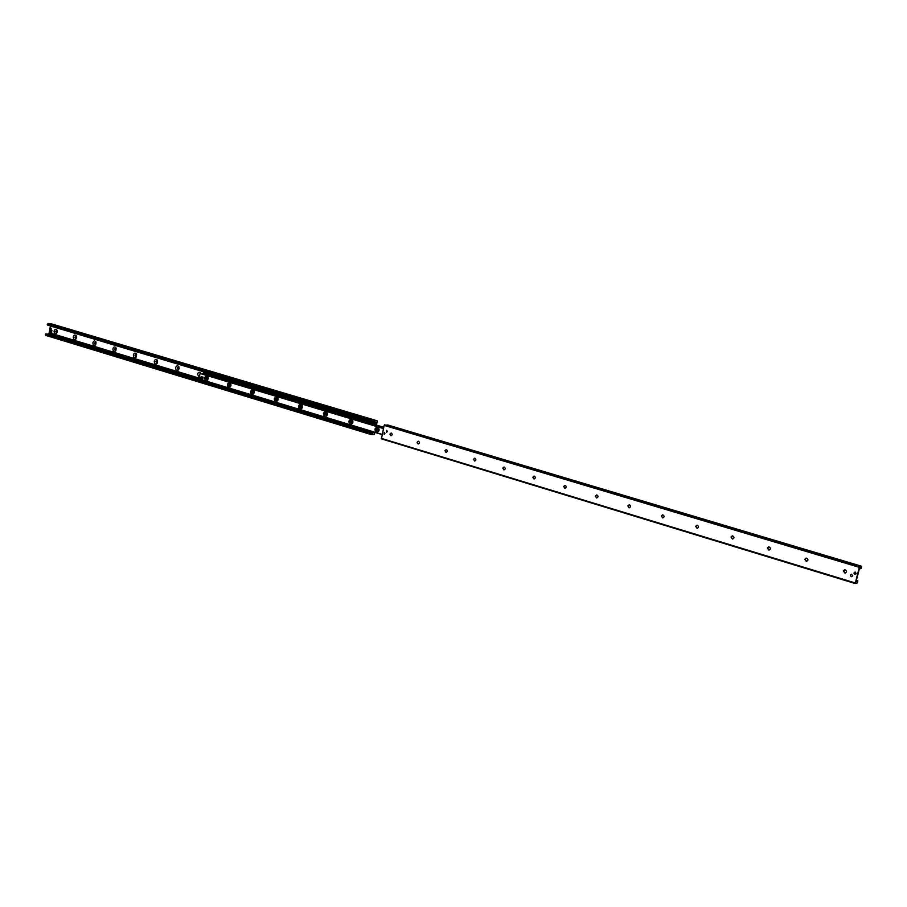 <?xml version="1.0" encoding="UTF-8"?>
<svg xmlns="http://www.w3.org/2000/svg" width="907" height="907" viewBox="0 0 907 907"><rect width="100%" height="100%" fill="white"/><g stroke="black" fill="none" stroke-linecap="round" stroke-linejoin="round"><path stroke-width="1.36" d="M384.602 432.582L384.557 434.158M384.919 433.58L384.092 434.283L384.273 432.446L384.919 433.58M856.197 573.507L855.063 574.301C853.623 573.439 853.646 572.691 855.12 572.056L856.197 573.507M852.75 575.843L851.537 576.693C849.995 575.775 850.006 574.97 851.594 574.278L852.75 575.843M387.391 431.551L386.495 432.288L386.688 430.315L387.391 431.551M391.087 435.745L390.033 434.657L391.166 433.013M389.987 434.045L391.223 433.013C392.595 434.102 392.504 435.009 390.962 435.734L389.987 434.045M418.274 443.965L417.163 442.741L418.331 441.199M417.129 442.242L418.399 441.199C419.805 442.31 419.726 443.228 418.138 443.965L417.129 442.242M446.142 452.4L445.031 450.643L446.176 449.589M444.963 450.643L446.255 449.6C447.707 450.711 447.627 451.641 446.006 452.389L444.963 450.643M474.735 461.039L473.567 459.259L474.735 458.194M473.511 459.259L474.826 458.205C476.322 459.339 476.232 460.28 474.576 461.039L473.511 459.259M504.054 469.917L502.852 468.103L504.031 467.026M502.784 468.103L504.133 467.037C505.664 468.182 505.584 469.134 503.895 469.905L502.784 468.103M534.155 479.009L532.897 477.173L534.087 476.096M532.828 477.173L534.212 476.096C535.788 477.252 535.708 478.227 533.974 479.009L532.828 477.173M565.05 488.351L563.735 486.481L564.948 485.392M563.678 486.481L565.084 485.404C566.705 486.571 566.637 487.547 564.857 488.351L563.678 486.481M596.783 497.943L595.4 496.05L596.625 494.95M595.343 496.05L596.783 494.95C598.461 496.129 598.382 497.127 596.568 497.943L595.343 496.05M629.379 507.795L627.939 505.868L629.163 504.757M627.882 505.868L629.345 504.768C631.079 505.959 631.011 506.968 629.141 507.795L627.882 505.868M662.881 517.92L661.362 515.958L662.598 514.847M661.305 515.97L662.802 514.847C664.593 516.06 664.525 517.081 662.609 517.92L661.305 515.97M697.324 528.327L695.726 526.332L696.973 525.221M695.68 526.343L697.211 525.221C699.048 526.434 698.991 527.477 697.029 528.339L695.68 526.343M732.754 539.03L731.076 537.012L732.3 535.878M731.019 537.012L732.584 535.878C734.489 537.114 734.432 538.157 732.425 539.041L731.019 537.012M769.215 550.039L767.435 547.987L768.66 546.853M767.379 547.987L768.977 546.842C770.95 548.089 770.893 549.154 768.83 550.061L767.379 547.987M806.742 561.365L804.849 559.279L806.062 558.145M804.804 559.29L806.436 558.134C808.466 559.392 808.432 560.469 806.312 561.399L804.804 559.29M845.403 573.031L843.385 570.911L844.564 569.789M843.34 570.922L844.995 569.755C847.104 571.025 847.081 572.124 844.905 573.065L843.34 570.922M387.686 424.998L384.149 425.349L381.45 438.863L855.176 583.507M859.292 567.306L861.525 566.24L861.559 567.147L859.133 569.709L856.469 579.822L856.355 581.206L856.968 581.965L857.841 580.888L857.659 582.045L857.126 583.065L855.199 583.518L859.292 567.306L384.149 425.349M199.302 377.165L197.454 374.194C198.406 371.995 199.551 371.757 200.878 373.48L200.9 373.548M175.629 367.63C176.536 365.464 177.647 365.215 178.951 366.859L178.622 369.852C176.74 371.099 175.743 370.362 175.629 367.63M177.284 367.947L178.044 369.432L178.804 369.081L178.305 367.006L177.284 367.947M178.305 367.006L178.044 369.432M178.781 369.194L179.144 368.491M154.269 361.201C155.142 359.081 156.231 358.809 157.512 360.385L157.172 363.435C155.335 364.614 154.371 363.866 154.269 361.201M155.913 361.519L156.662 362.981L157.387 362.653L156.922 360.578L155.913 361.519M156.922 360.578L156.662 362.981M133.374 354.909C134.213 352.823 135.268 352.54 136.526 354.047L136.175 357.154C134.395 358.265 133.454 357.517 133.374 354.909M135.007 355.227L135.733 356.678L136.435 356.36L135.993 354.297L135.007 355.227M136.005 354.297L135.733 356.678M112.921 348.753C113.738 346.712 114.758 346.406 115.994 347.857L115.642 350.998C113.897 352.041 112.99 351.292 112.921 348.753M114.543 349.07L115.246 350.499L115.926 350.204L116.107 348.617L115.518 348.141L114.543 349.07M115.518 348.141L115.246 350.499M92.899 342.721C93.682 340.715 94.679 340.408 95.893 341.792L95.53 344.966C93.829 345.964 92.956 345.216 92.899 342.721M94.509 343.039L95.201 344.445L95.847 344.184L96.029 342.563L95.462 342.12L94.509 343.039M95.473 342.12L95.269 344.456M73.297 336.826C74.045 334.842 75.02 334.524 76.211 335.862L75.837 339.071C74.181 340.012 73.342 339.263 73.297 336.826M76.517 337.109L75.825 336.225L74.896 337.132L75.564 338.526L76.449 337.789M75.837 336.225L75.564 338.526M54.103 331.044C54.817 329.094 55.758 328.765 56.926 330.057L56.563 333.288C54.953 334.173 54.125 333.425 54.103 331.044M57.243 331.18L56.597 330.443L55.678 331.35L56.336 332.722L57.152 332.143M56.608 330.454L56.336 332.722M375.793 424.884L375.906 422.549L374.704 421.71L373.525 422.424L373.548 421.449L374.172 420.667L377.221 420.803L376.541 425.111M51.404 323.844L377.187 420.803L51.45 323.856L47.992 323.482L47.413 324.967L373.412 422.277M374.954 432.39L374.172 434.646L371.088 434.544L371.348 432.786L371.949 433.569L374.206 432.163M371.235 432.798L45.815 333.844L45.361 334.649L45.679 335.363L371.031 434.521M49.613 329.411L50.214 330.193L51.019 329.502L49.738 329.774L49.012 333.447L47.323 334.298M50.429 325.862L49.987 328.266M204.733 377.754C205.674 375.611 206.796 375.385 208.088 377.074L207.782 379.897C205.9 381.201 204.88 380.487 204.733 377.754M227.396 384.591C228.383 382.403 229.528 382.198 230.843 383.978L230.559 386.711C228.621 388.105 227.566 387.402 227.396 384.591M250.581 391.586C251.613 389.352 252.792 389.171 254.13 391.042L253.858 393.672C251.874 395.169 250.774 394.477 250.581 391.586M274.299 398.751C275.388 396.461 276.612 396.302 277.961 398.275L277.701 400.792C275.66 402.391 274.526 401.71 274.299 398.751M298.573 406.075C299.729 403.728 300.988 403.604 302.348 405.69L302.11 408.071C300.024 409.794 298.845 409.125 298.573 406.075M323.425 413.569C324.649 411.177 325.953 411.086 327.325 413.297L327.098 415.497C324.978 417.367 323.754 416.732 323.425 413.569M348.878 421.256C350.193 418.785 351.531 418.739 352.891 421.109L352.698 423.093C350.533 425.134 349.263 424.521 348.878 421.256M374.942 429.124C376.36 426.585 377.743 426.596 379.092 429.136L378.922 430.848C376.734 433.081 375.407 432.503 374.942 429.124M200.186 373.333L383.491 428.365L200.05 373.469L199.007 379.035L382.153 434.532M202.522 373.514L201.921 373.854M202.794 373.537L383.627 427.775L202.624 373.548M371.065 423.467L374.342 424.34M372.664 423.546L374.761 424.045M208.678 374.806L205.81 373.639M203.531 372.403L205.878 372.607M375.045 424.057L374.897 423.138L372.777 423.047M371.995 423.422L203.474 372.936M201.966 380.418L371.008 431.199M370.906 431.619L372.573 431.675M372.108 422.923L203.565 372.482M51.699 330.862L51.54 332.722M50.588 331.543L51.416 330.726L51.177 332.801L50.588 331.543M855.755 574.12C853.77 573.825 853.589 573.133 855.21 572.056M49.749 329.831L49.851 328.878M50.962 329.207L49.658 328.81L51.019 329.502M51.223 329.524L49.817 329.094M50.917 329.479L49.602 329.082M51.132 328.187L50.939 330.261L50.27 330.193M51.064 329.23L50.452 328.119L49.67 328.753M201.105 376.711L203.145 377.176L202.771 379.024L202.125 378.979L200.73 378.559L201.105 376.711L202.499 377.131L202.125 378.979M203.145 377.176L202.499 377.131M377.119 427.276L379.069 429.17L379.047 430.337L376.961 432.208M376.235 429.997L377.199 428.818L377.561 430.406L376.235 429.997L377.233 430.519M377.335 428.988L376.813 430.02M376.439 429.079L377.006 429.102M378.979 430.337L376.768 432.197C374.308 430.235 374.466 428.592 377.233 427.288L378.979 430.337M351.02 419.419L352.868 421.143L352.88 422.447L350.816 424.295M350.136 422.118L351.077 420.95L351.428 422.515L350.136 422.118L351.111 422.617M351.224 421.12L350.714 422.14M350.329 421.211L350.918 421.233M352.812 422.447L350.646 424.283C348.243 422.345 348.413 420.723 351.122 419.431L352.812 422.447M325.534 411.755L327.302 413.343L327.348 414.737L325.307 416.574M324.661 414.431L325.579 413.263L325.919 414.805L324.661 414.431L325.624 414.907M325.726 413.445L325.239 414.454M324.842 413.524L325.432 413.558M327.268 414.737L325.148 416.562C322.813 414.646 322.971 413.048 325.624 411.767L327.268 414.737M300.648 404.273L302.337 405.735L302.405 407.209L300.398 409.034M299.775 406.914L300.671 405.758L300.999 407.288L299.775 406.914L300.727 407.379M300.829 405.951L300.364 406.948M299.968 406.019L300.557 406.053M302.326 407.209L300.24 409.023C297.972 407.118 298.131 405.542 300.727 404.284L302.326 407.209M276.34 396.971L277.95 398.32L278.041 399.862L276.068 401.665M275.467 399.579L276.352 398.434L276.669 399.942L275.467 399.579L276.42 400.032M276.51 398.638L276.068 399.613M275.649 398.695L276.261 398.729M277.973 399.862L275.921 401.654C273.71 399.783 273.869 398.218 276.408 396.971L277.973 399.862M252.588 389.829L254.119 391.087L254.232 392.686L252.293 394.466M251.727 392.402L252.577 391.268L252.894 392.754L251.727 392.402L252.668 392.844M252.747 391.484L252.327 392.436M251.908 391.529L252.509 391.575M254.164 392.674L252.157 394.454C250.003 392.606 250.162 391.064 252.645 389.829L254.164 392.674M229.369 382.845L230.843 384.024L230.979 385.656L229.074 387.436M228.519 385.396L229.358 384.273L229.664 385.736L228.519 385.396L229.448 385.826M229.528 384.489L229.131 385.441M228.689 384.534L229.312 384.579M230.9 385.656L228.938 387.425C226.829 385.588 226.999 384.069 229.426 382.845L230.9 385.656M206.683 376.02L208.088 377.131L208.236 378.797L206.365 380.555M205.832 378.548L206.649 377.437L206.955 378.877L205.832 378.548L206.751 378.967M206.83 377.652L206.445 378.593M206.002 377.686L206.626 377.731M208.168 378.797L206.24 380.543C204.177 378.729 204.347 377.221 206.728 376.02L208.168 378.797M859.643 566.637L384.568 424.839M855.199 582.94L381.314 438.353M857.716 581.002L856.299 580.571M861.049 568.292L860.358 568.077M387.64 424.964L861.559 566.24L387.572 424.964M45.361 334.649L370.872 433.75M45.463 334.15L370.997 433.172M371.609 433.172L372.403 433.421M47.652 334.071L372.97 432.888M47.81 334.025L373.106 432.82M48.366 334.071L373.605 432.832M49.012 333.447L382.164 434.43M49.057 333.164L199.007 378.604M49.114 333.107L199.03 378.536M49.171 332.778L199.098 378.185M49.148 332.71L199.109 378.117M50.418 325.987L376.122 423.354M374.013 422.084L375.237 422.447M47.255 324.604L373.423 422.027M47.357 324.105L373.548 421.449M47.992 323.482L374.172 420.667M383.604 427.843L202.692 373.525M202.329 373.525L383.593 427.9L202.397 373.503M383.457 428.546L200.05 373.469M383.729 427.31L204.937 373.729M374.806 423.83L374.035 423.603M374.84 423.127L205.764 372.573M855.199 583.518L381.45 438.863M857.841 580.888L856.333 580.435M861.083 568.36L860.324 568.133M178.951 366.859L178.974 367.562M178.622 369.852L178.804 369.081M157.512 360.385L157.557 361.111M157.172 363.435L157.387 362.653M136.526 354.047L136.606 354.796M136.175 357.154L136.435 356.36M115.994 347.857L116.107 348.617M115.642 350.998L115.926 350.204M95.893 341.792L96.029 342.563M95.53 344.966L95.847 344.184M76.211 335.862L76.369 336.644M75.837 339.071L76.188 338.277M56.926 330.057L57.118 330.851M56.563 333.288L56.926 332.484M45.679 335.363L371.088 434.544M45.815 333.844L371.348 432.786M47.413 324.967L373.525 422.424M382.142 434.566L199.007 379.035M383.74 427.265L205.016 373.707M205.821 372.584L374.897 423.138M52.062 330.794L51.416 330.726M51.824 332.858L51.234 332.801M51.177 328.187L50.452 328.119"/></g></svg>
